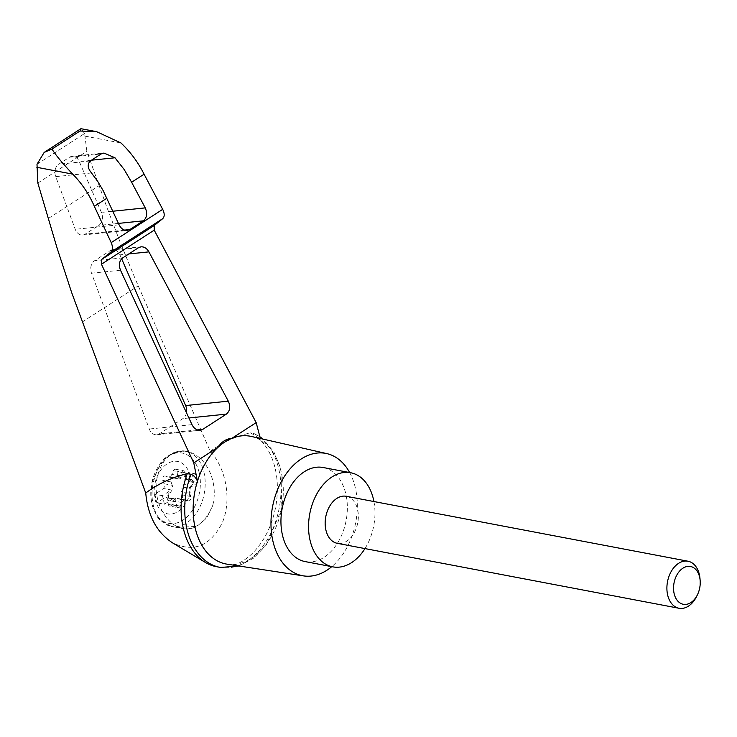 <?xml version="1.0" encoding="UTF-8"?>
<svg xmlns="http://www.w3.org/2000/svg" width="737" height="737" viewBox="0 0 737 737"><rect width="100%" height="100%" fill="white"/><g stroke="black" fill="none" stroke-linecap="round" stroke-linejoin="round"><path stroke-width="0.55" stroke-dasharray="3.69 2.76" d="M36.997 164.259L84.608 133.508L86.892 151.334L106.801 207.125L120.435 242.934L135.157 278.706L210.238 451.366C226.333 468.52 231.75 500.174 222.408 522.505C210.441 546.099 193.785 552.861 172.43 542.791M210.238 451.366C221.938 442.568 235.306 436.415 250.34 432.886A69.444 47.196 -79.2 0 1 274.256 513.348A69.444 47.196 -79.2 0 1 216.282 566.642M251.409 436.461A65.022 44.192 -79.2 0 1 260.806 440.321L260.327 438.497M227.134 564.183A65.022 44.192 -79.2 0 0 251.63 558.222A65.022 44.192 -79.2 0 0 283.017 498.009A65.022 44.192 -79.2 0 0 260.806 440.321L255.131 433.992L250.34 432.886M69.527 157.221A9.581 7.204 -95.9 0 1 72.014 156.327A9.581 7.204 -95.9 0 1 79.218 161.458L101.42 212.403A9.581 7.204 -95.9 0 1 98.684 225.439L85.188 234.154A9.581 7.204 -95.9 0 1 82.691 235.048A9.581 7.204 -95.9 0 1 75.248 229.308L55.717 176.64A9.581 7.204 -95.9 0 1 58.693 164.213L69.527 157.221L101.098 153.969M37.827 183.034L86.892 151.334M48.283 218.502L99.136 185.65M212.79 505.306C215.333 494.684 214.578 484.135 210.542 473.661C205.172 461.196 197.323 453.771 186.977 451.385C170.44 450.298 160.233 460.312 156.373 481.418C154.19 500.653 164.351 521.51 178.722 527.305L196.843 526.393L206.59 518.194L212.79 505.306A38.315 26.044 100.8 0 1 182.748 528.586L171.472 526.439A38.315 26.044 100.8 0 0 197.682 511.054A38.315 26.044 100.8 0 0 203.992 472.417A38.315 26.044 100.8 0 0 185.779 451.155A38.315 26.044 100.8 0 0 153.047 483.933A38.315 26.044 100.8 0 0 171.472 526.439L160.132 520.267L157.184 516.738L152.135 505.683L151.509 483.785L160.27 463.251L164.701 458.276L172.9 452.767L186.977 451.385M190.293 476.259A26.67 18.121 100.8 0 0 159.054 472.73A26.67 18.121 100.8 0 0 168.58 513.993A26.67 18.121 100.8 0 0 190.293 476.259M173.094 498.59L172.403 498.461A4.791 3.252 -79.2 0 1 173.029 498.488L173.72 498.617A4.791 3.252 -79.2 0 0 173.094 498.59L170.302 498.838A2.874 1.953 -79.2 0 1 169.934 498.82A2.874 1.953 -79.2 0 1 168.515 496.968A2.874 1.953 -79.2 0 1 169.206 494.076L171.371 491.118A4.791 3.252 -79.2 0 0 172.265 485.296L163.983 483.721A4.791 3.252 -79.2 0 1 163.678 488.539L154.853 494.232L156.834 502.791L165.65 497.097A4.791 3.252 -79.2 0 1 167.815 500.312L168.276 504.136A2.874 1.953 -79.2 0 0 169.703 506.098L177.986 507.664A2.874 1.953 -79.2 0 1 176.558 505.702L176.097 501.888L167.815 500.312M177.986 507.664A2.874 1.953 -79.2 0 0 180.16 506.116L181.753 502.523L173.471 500.957L171.878 504.541A2.874 1.953 -79.2 0 1 169.703 506.098M173.471 500.957A4.791 3.252 -79.2 0 1 177.092 498.359A4.791 3.252 -79.2 0 1 177.368 498.433L179.994 499.29A2.874 1.953 -79.2 0 0 180.16 499.336L188.442 500.911A2.874 1.953 -79.2 0 1 188.276 500.865L177.368 498.433M188.755 479.879L188.064 479.75A4.791 3.252 -79.2 0 1 187.447 479.723L188.138 479.851A4.791 3.252 -79.2 0 0 188.755 479.879L191.556 479.64A2.874 1.953 -79.2 0 1 191.924 479.658A2.874 1.953 -79.2 0 1 193.343 481.501A2.874 1.953 -79.2 0 1 192.652 484.393L190.487 487.36A4.791 3.252 -79.2 0 0 189.584 493.173L181.302 491.597L182.5 494.942A2.874 1.953 -79.2 0 1 182.223 498.019A2.874 1.953 -79.2 0 1 180.16 499.336M181.302 491.597A4.791 3.252 -79.2 0 1 181.615 486.788L190.432 481.086L188.46 472.528L179.635 478.23A4.791 3.252 -79.2 0 1 177.47 475.006L177.018 471.192A2.874 1.953 -79.2 0 0 175.59 469.229L183.872 470.805A2.874 1.953 -79.2 0 1 185.3 472.767L185.761 476.581L177.47 475.006M183.872 470.805A2.874 1.953 -79.2 0 0 181.698 472.362L180.095 475.945L171.813 474.37L173.416 470.786A2.874 1.953 -79.2 0 1 175.59 469.229M171.813 474.37A4.791 3.252 -79.2 0 1 168.193 476.959A4.791 3.252 -79.2 0 1 167.916 476.885L165.291 476.028A2.874 1.953 -79.2 0 0 165.125 475.991L173.407 477.558A2.874 1.953 -79.2 0 1 173.573 477.604L176.198 478.46L167.916 476.885M163.983 483.721L162.785 480.386A2.874 1.953 -79.2 0 1 163.07 477.309A2.874 1.953 -79.2 0 1 165.125 475.991M173.029 498.488A4.791 3.252 -79.2 0 1 173.241 498.544L165.65 497.097M173.241 498.544L164.425 504.237L156.834 502.791M172.403 498.461L169.611 498.7A2.874 1.953 -79.2 0 1 169.243 498.682A2.874 1.953 -79.2 0 1 167.824 496.839A2.874 1.953 -79.2 0 1 168.515 493.947L170.68 490.98A4.791 3.252 -79.2 0 0 171.27 489.976L163.678 488.539M173.72 498.617A4.791 3.252 -79.2 0 1 176.097 501.888M164.425 504.237L162.444 495.679L171.27 489.976M187.447 479.723A4.791 3.252 -79.2 0 1 187.235 479.667L196.051 473.974L198.023 482.532L190.432 481.086M196.051 473.974L188.46 472.528M162.444 495.679L154.853 494.232M187.235 479.667L179.635 478.23M188.138 479.851A4.791 3.252 -79.2 0 1 185.761 476.581M198.023 482.532L189.206 488.226L181.615 486.788M189.206 488.226A4.791 3.252 -79.2 0 1 189.796 487.221L191.961 484.264A2.874 1.953 -79.2 0 0 192.652 481.372A2.874 1.953 -79.2 0 0 191.233 479.52L191.924 479.658M188.064 479.75L190.865 479.501A2.874 1.953 -79.2 0 1 191.233 479.52M180.095 475.945A4.791 3.252 -79.2 0 1 176.475 478.534A4.791 3.252 -79.2 0 1 176.198 478.46M172.265 485.296L171.067 481.952A2.874 1.953 -79.2 0 1 171.352 478.875A2.874 1.953 -79.2 0 1 173.407 477.558M189.584 493.173L190.782 496.517A2.874 1.953 -79.2 0 1 190.505 499.594A2.874 1.953 -79.2 0 1 188.442 500.911M181.753 502.523A4.791 3.252 -79.2 0 1 185.374 499.935A4.791 3.252 -79.2 0 1 185.66 500.008M696.64 596.408A23.943 16.278 100.8 0 0 700.003 578.711M346.233 496.277A23.943 16.278 -79.2 0 1 357.611 509.562A23.943 16.278 -79.2 0 1 346.694 541.198A23.943 16.278 -79.2 0 1 337.288 543.326M373.926 501.538A47.896 32.548 -79.2 0 1 364.981 548.586M323.092 467.498A47.896 32.548 -79.2 0 1 347.348 507.047A47.896 32.548 -79.2 0 1 324.031 557.347A47.896 32.548 -79.2 0 1 305.21 561.603M253.979 433.577A69.444 47.196 -79.2 0 1 278.015 513.56A69.444 47.196 -79.2 0 1 220.584 567.453M186.452 412.683A9.581 7.204 -95.9 0 1 182.887 418.598L159.238 433.872A9.581 7.204 -95.9 0 1 156.741 434.766A9.581 7.204 -95.9 0 1 149.298 429.026L91.526 273.206A9.581 7.204 -95.9 0 1 94.502 260.778L110.237 250.617A9.581 7.204 -95.9 0 1 112.733 249.723A9.581 7.204 -95.9 0 1 119.928 254.855L121.642 258.788M84.608 133.508L81.116 128.735M349.651 472.546A62.258 42.313 -79.2 0 1 331.77 566.652M85.096 136.152L120.942 142.96M91.452 160.196L79.218 161.458M90.273 160.961L58.693 164.213M91.489 172.955L55.717 176.64M82.203 322.041L138.234 285.845M178.722 527.305A38.315 26.044 100.8 0 0 182.748 528.586C187.502 529.442 192.2 528.715 196.843 526.393M199.248 472.933A35.763 24.303 100.8 0 0 157.35 468.188A35.763 24.303 100.8 0 0 170.127 523.537A35.763 24.303 100.8 0 0 199.248 472.933M169.206 494.076L168.515 493.947M170.302 498.838L169.611 498.7M171.371 491.118L170.68 490.98M176.558 505.702L168.276 504.136M180.16 506.116L171.878 504.541M190.487 487.36L189.796 487.221M192.652 484.393L191.961 484.264M191.556 479.64L190.865 479.501M185.3 472.767L177.018 471.192M181.698 472.362L173.416 470.786M173.573 477.604L165.291 476.028M171.067 481.952L162.785 480.386M190.782 496.517L182.5 494.942M188.276 500.865L179.994 499.29M188.902 417.98L182.887 418.598M128.837 253.943L119.928 254.855M138.482 247.706L110.237 250.617M122.747 257.867L94.502 260.778M120.509 270.221L91.526 273.206M191.979 424.632L149.298 429.026M197.396 429.938L159.238 433.872M112.807 211.233L101.42 212.403M118.436 223.403L98.684 225.439M124.498 230.11L85.188 234.154M119.081 224.794L75.248 229.308M72.014 156.327L103.935 153.038M169.243 498.682L169.934 498.82M168.193 476.959L176.475 478.534M177.092 498.359L185.374 499.935M112.733 249.723L141.025 246.812M156.741 434.766L200.169 430.297M82.691 235.048L127.271 230.46M238.954 565.998L253.74 558.056L266.37 544.956L281.875 508.419L280.861 468.741L273.906 451.928L263.072 439.114M259.866 436.728L255.131 433.992"/><path stroke-width="1.11" d="M238.954 565.998L220.584 567.453A69.444 47.196 -79.2 0 1 219.921 567.333L216.282 566.642A69.444 47.196 -79.2 0 1 205.494 562.515L172.43 542.791C156.751 532.39 147.861 515.799 145.742 493.025L71.636 292.488L57.099 248.093L37.827 183.034L36.997 164.259L44.165 152.43L52.014 149.086L79.974 131.02L96.639 131.683L120.942 142.96C130.44 151.923 138.151 162.333 144.084 174.199L162.702 209.345C164.72 213.537 164.701 216.66 162.656 218.705L154.236 225.476L154.208 230.156L256.181 422.623L260.327 438.497M205.494 562.515A69.444 47.196 -79.2 0 1 187.299 473.605C171.914 477.355 158.068 483.831 145.742 493.025M52.014 149.086C55.607 154.963 62.507 163.31 72.705 174.125C81.798 183.338 89.011 194.071 94.345 206.332L111.204 242.611C113.001 246.941 112.807 250.175 110.633 252.303L101.743 259.387L101.457 264.233L193.776 462.928L218.069 447.239C221.469 441.832 226.075 438.856 231.888 438.312L256.181 422.623M219.921 567.333A69.444 47.196 -79.2 0 1 190.938 474.296C193.748 475.374 195.922 477.687 197.47 481.243A65.022 44.192 -79.2 0 1 218.069 447.239A65.022 44.192 -79.2 0 1 231.888 438.312A65.022 44.192 -79.2 0 1 251.409 436.461L326.777 453.596A62.258 42.313 -79.2 0 1 349.651 472.546M228.304 401.168C230.681 406.695 230.027 411.006 226.36 414.12L202.712 429.395L200.169 430.297C196.715 430.408 193.988 428.519 191.979 424.632L120.509 270.221C118.5 264.878 119.247 260.76 122.747 257.867L138.482 247.706L141.025 246.812C144.249 246.674 146.875 248.36 148.92 251.87L228.304 401.168L185.623 405.571A9.581 7.204 -95.9 0 1 186.452 412.683M131.619 182.251L145.253 207.889C147.63 213.408 146.985 217.728 143.319 220.833L129.813 229.557L127.271 230.46C123.816 230.57 121.089 228.682 119.081 224.794L103.162 190.625L97.745 181.459L91.489 172.955C87.602 168.22 87.196 164.222 90.273 160.961L101.098 153.969L103.935 153.038L114.981 157.773L124.148 169.473L131.619 182.251L144.084 174.199M94.345 206.332L106.81 198.281M700.15 580.535L700.003 578.711A23.943 16.278 100.8 0 0 699.358 574.501A23.943 16.278 100.8 0 0 687.971 561.216A23.943 16.278 100.8 0 0 667.51 581.705A23.943 16.278 100.8 0 0 679.035 608.265A23.943 16.278 100.8 0 0 696.64 596.408L697.451 594.759A19.245 13.082 100.8 0 0 700.15 580.535A19.245 13.082 100.8 0 0 699.634 577.154A19.245 13.082 100.8 0 0 680.426 570.208A19.245 13.082 100.8 0 0 676.759 599.752A19.245 13.082 100.8 0 0 697.451 594.759M679.035 608.265L337.288 543.326A23.943 16.278 -79.2 0 1 325.772 516.757A23.943 16.278 -79.2 0 1 346.233 496.277L687.971 561.216M364.981 548.586A47.896 32.548 -79.2 0 1 351.641 562.598A47.896 32.548 -79.2 0 1 332.82 566.854A47.896 32.548 -79.2 0 1 309.78 513.726A47.896 32.548 -79.2 0 1 350.701 472.749A47.896 32.548 -79.2 0 1 373.926 501.538M332.82 566.854L305.21 561.603A47.896 32.548 -79.2 0 1 282.17 508.475A47.896 32.548 -79.2 0 1 323.092 467.498L350.701 472.749M190.938 474.296L187.299 473.605M121.642 258.788L185.623 405.571M96.215 131.601L81.116 128.735L79.974 131.02M193.776 462.928L197.47 481.243A65.022 44.192 -79.2 0 0 227.134 564.183L303.533 575.892A62.258 42.313 -79.2 0 1 272.57 506.651A62.258 42.313 -79.2 0 1 326.777 453.596M331.77 566.652A62.258 42.313 -79.2 0 1 326.988 570.189A62.258 42.313 -79.2 0 1 303.533 575.892M101.457 264.233L154.208 230.156M101.743 259.387L154.236 225.476M110.633 252.303L162.656 218.705M111.204 242.611L162.702 209.345M114.981 157.773L91.452 160.196M36.85 167.308L72.705 174.125M226.36 414.12L188.902 417.98M148.92 251.87L128.837 253.943M202.712 429.395L197.396 429.938M145.253 207.889L112.807 211.233M143.319 220.833L118.436 223.403M129.813 229.557L124.498 230.11M80.711 128.818L44.349 152.31M263.072 439.114L259.866 436.728"/></g></svg>
